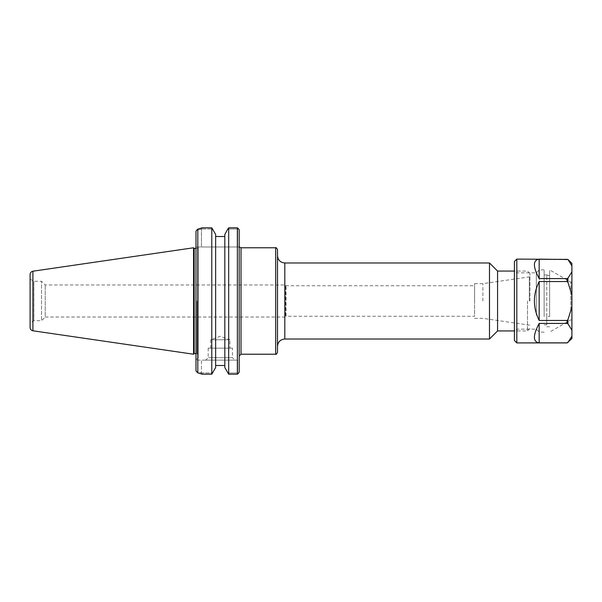 <?xml version="1.0" encoding="UTF-8"?>
<svg xmlns="http://www.w3.org/2000/svg" width="602" height="602" viewBox="0 0 602 602"><rect width="100%" height="100%" fill="white"/><g stroke="black" fill="none" stroke-linecap="round" stroke-linejoin="round"><path stroke-width="0.45" stroke-dasharray="3.01 2.26" d="M239.19 246.986L239.19 356.045L239.19 229.821L239.19 246.986L237.662 246.986L237.662 229.023L227.827 229.023L237.662 229.023L237.662 246.986L195.989 246.986L201.459 246.986L201.459 229.076L196.402 230.528L201.519 229.023L201.459 246.986L239.19 246.986M239.19 360.124L239.19 372.179L239.19 360.124L195.989 360.124L201.459 360.124L201.459 372.924L196.402 371.472L201.459 372.924L201.459 360.124L239.19 360.124M239.19 229.821L239.19 372.179M277.507 249.604L277.507 352.396M277.507 301L277.507 346.316L277.507 301M489.486 339.016L489.486 262.984M527.495 301L527.495 330.934L527.495 301M529.933 301L529.933 273.496L529.933 301M497.568 330.934L497.568 271.066M30.1 322.898L30.1 279.102L30.1 322.898L33.893 320.708L33.893 281.292L33.893 320.708L41.538 320.708L41.538 281.292L41.538 320.708L45.218 317.028L45.218 284.972L45.218 317.028L285.596 317.028L285.596 284.972L285.596 317.028L286.055 316.268L286.055 285.732L286.055 316.268L474.579 316.268L474.579 285.732L474.579 316.268M529.331 301L529.331 277.138L529.331 301M482.887 301L482.887 283.662L482.887 301M474.579 301L474.579 283.662L474.579 301M202.076 227.827L201.519 229.023L202.076 227.827L211.784 227.827L211.784 374.173L212.634 372.977L201.459 372.924L202.076 374.173L211.784 374.173M238.189 228.497L237.662 229.023L238.189 228.497L237.361 227.827L237.361 374.173L228.677 374.173L227.827 372.977L237.662 372.977L237.662 360.124L237.662 372.977L227.827 372.977L224.824 367.574L224.824 365.489L215.636 365.489L215.636 367.574L215.636 234.426L215.636 236.511L215.636 234.426L212.634 229.023L201.519 229.023L212.634 229.023L211.784 227.827M195.989 231.108L195.989 370.892M197.81 229.144L197.674 372.721M202.076 374.173L201.519 372.977L212.634 372.977L215.636 367.574L215.636 236.511L224.824 236.511L224.824 234.426L224.824 367.574L224.824 234.426L228.677 227.827L228.677 374.173M232.462 348.152L208.194 348.152L232.462 348.152L232.462 357.686L208.194 357.686L232.462 357.686L234.9 360.124L205.764 360.124L234.9 360.124M198.216 301L198.216 247.166L198.216 301M194.175 248.385L194.175 353.615M198.216 246.986L198.216 357.656L198.216 246.986L197.464 246.986L198.216 246.986M195.989 246.986L195.989 359.891L195.989 246.986L197.464 246.986L195.989 246.986M237.361 374.173L238.189 373.503L237.662 372.977L238.189 373.503M193.566 354.224L193.566 247.776M30.1 327.541L30.1 274.459M210.753 348.152L210.753 339.769L220.332 336.277L229.911 339.769L210.753 339.769L229.911 339.769L229.911 348.152L210.753 348.152L229.911 348.152M224.824 365.489L224.824 236.511M215.636 236.511L215.636 365.489M544.125 312.348L544.125 274.933L544.125 312.348M546.759 275.438L549.603 275.438L549.603 316.404L546.759 316.404L546.759 324.817L546.759 275.438L546.759 316.404M549.603 316.404L549.603 275.438M539.166 323.417C532.823 335.397 532.823 341.876 539.166 342.869L567.092 342.869L567.942 342.485L571.9 336.134L571.9 330.152L567.942 323.801L567.092 323.417L539.166 323.417L539.166 342.869M539.166 281.548C532.823 294.513 532.823 307.487 539.166 320.452L567.092 320.452L567.942 319.685L571.9 306.982L571.9 295.018L567.942 282.315L567.092 281.548L539.166 281.548L539.166 320.452M539.166 259.131C532.823 260.124 532.823 266.603 539.166 278.583L567.092 278.583L567.942 278.199L571.9 271.848L571.9 265.866L567.942 259.515L567.092 259.131L539.166 259.131L539.166 278.583M571.9 336.134L571.9 338.595M571.9 306.982L571.9 330.152M571.9 271.848L571.9 295.018M571.9 263.405L571.9 265.866M571.9 310.436L571.9 282.127L571.9 310.436M516.825 259.093L516.825 342.907M514.424 261.486L514.424 340.514M514.424 316.268L514.424 270.471L514.424 316.268M516.825 315.072L516.825 272.864L516.825 315.072M536.337 315.072L536.337 272.864L536.337 315.072M539.332 316.569L539.332 269.869L539.332 316.569M544.125 316.569L544.125 269.869L544.125 316.569M549.603 316.562L549.603 269.877L549.603 316.562M570.824 310.436L570.824 282.127L570.824 310.436M241.011 247.776L241.011 354.224M275.678 354.224L275.678 247.776M284.806 262.984L284.806 339.016M197.005 301L197.005 353.615L197.005 301M32.907 271.209L32.907 330.791M567.942 278.199L567.942 282.315M567.942 319.685L567.942 323.801M567.092 278.583L567.092 281.548M567.092 320.452L567.092 323.417M529.933 273.496L527.495 271.066L514.424 271.066M529.933 328.504L527.495 330.934L514.424 330.934M30.1 279.102L33.893 281.292L41.538 281.292L45.218 284.972L285.596 284.972L286.055 285.732L474.579 285.732M474.579 318.338L482.887 318.338L529.933 325.208M474.579 283.662L482.887 283.662L529.933 276.792M208.194 348.152L208.194 357.686L205.764 360.124M195.989 353.615L197.005 353.615L198.216 354.834M195.989 248.385L197.005 248.385L198.216 247.166M198.216 357.656L195.989 359.891M544.125 324.817L546.759 324.817M544.125 274.933L549.603 274.933M549.603 326.743L546.759 326.743M544.125 269.869L539.332 269.869L536.337 272.864L516.825 272.864L514.424 270.471M544.125 332.131L539.332 332.131L536.337 329.136L516.825 329.136L514.424 331.529M571.9 282.127L570.824 282.127L549.603 269.877M571.9 319.873L570.824 319.873L549.603 332.123"/><path stroke-width="0.9" d="M239.19 372.179L238.189 373.503L239.19 372.179L239.19 229.821L238.189 228.497L239.19 229.821M277.507 301L277.507 249.604C276.514 247.836 275.904 247.226 275.678 247.776L275.678 354.224C275.904 354.774 276.514 354.164 277.507 352.396L277.507 301M284.806 262.984L489.486 262.984L489.486 339.016L284.806 339.016L284.806 262.984C280.374 262.555 277.936 260.117 277.507 255.684M514.424 271.066L497.568 271.066L497.568 330.934L514.424 330.934M196.402 230.528L197.81 229.144L202.076 227.827L211.784 227.827L215.636 234.426L215.636 367.574L211.784 374.173L202.076 374.173L197.81 372.856L197.81 229.144L196.402 230.528M211.784 374.173L211.784 227.827M195.989 231.108L195.989 370.892L196.402 371.472L195.989 370.892M197.81 372.856L196.402 371.472L197.81 372.856L202.076 374.173M202.076 227.827L197.81 229.144M194.175 301L194.175 248.385L193.566 247.776L193.566 354.224L194.175 353.615L194.175 301M224.824 236.511L215.636 236.511M227.827 229.023L224.824 234.426L224.824 367.574L228.677 374.173L228.677 227.827L237.361 227.827L228.677 227.827L227.827 229.023M238.189 373.503L237.361 374.173L237.361 227.827L238.189 228.497M237.361 374.173L228.677 374.173M215.636 365.489L224.824 365.489M30.1 301L30.1 327.541C30.235 329.317 31.169 330.4 32.907 330.791L32.907 271.209C31.169 271.6 30.235 272.683 30.1 274.459L30.1 301M539.166 320.452C532.823 307.487 532.823 294.513 539.166 281.548L567.092 281.548L567.942 282.315L571.9 295.018L571.9 306.982L567.942 319.685L567.092 320.452L539.166 320.452L539.166 281.548M539.166 342.869C532.823 341.876 532.823 335.397 539.166 323.417L567.092 323.417L567.942 323.801L571.9 330.152L571.9 336.134L567.942 342.485L567.092 342.869L539.166 342.869L539.166 323.417M571.9 330.152L571.9 306.982M567.092 342.869L571.9 338.595L571.9 336.134M571.9 265.866L571.9 263.405L567.942 259.447L571.9 265.866L571.9 271.848L567.942 278.199L567.092 278.583L539.166 278.583C532.823 266.603 532.823 260.124 539.166 259.131L567.942 259.515M571.9 295.018L571.9 271.848M539.166 278.583L539.166 259.131M567.092 342.907L516.825 342.907L516.825 259.093L567.942 259.447M516.825 342.907L514.424 340.514L514.424 261.486L516.825 259.093M239.19 356.045L241.011 354.224L241.011 247.776L239.506 246.986M567.942 323.801L567.942 319.685M567.092 323.417L567.092 320.452M567.092 281.548L567.092 278.583M567.942 282.315L567.942 278.199M241.011 354.224L275.678 354.224M241.011 247.776L275.678 247.776M284.806 339.016C280.374 339.445 277.936 341.883 277.507 346.316M497.568 271.066L489.486 262.984M497.568 330.934L489.486 339.016M195.989 248.385L194.175 248.385M195.989 353.615L194.175 353.615M32.907 330.791L193.566 354.224M32.907 271.209L193.566 247.776"/></g></svg>
